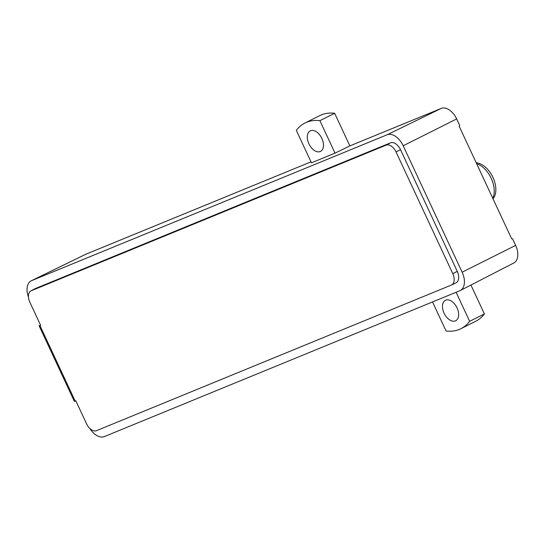 <?xml version="1.0" encoding="UTF-8"?>
<svg xmlns="http://www.w3.org/2000/svg" width="545" height="545" viewBox="0 0 545 545"><rect width="100%" height="100%" fill="white"/><g stroke="black" fill="none" stroke-linecap="round" stroke-linejoin="round"><path stroke-width="0.82" d="M89.864 428.52A16.289 9.946 -116.6 0 0 104.381 436.586L459.81 290.751A16.289 9.946 -116.6 0 0 460.287 290.526L513.846 262.963A15.628 9.537 -116.6 0 0 515.631 245.386L512.552 238.785L511.66 238.805L459.176 126.256L459.755 125.548L456.669 118.939A15.628 9.537 -116.6 0 0 441.232 108.414L349.87 145.903L334.657 113.285A62.512 38.164 -116.6 0 0 319.765 115.608L305.009 123A62.512 38.164 -116.6 0 0 296.323 130.35L311.454 162.805L335.032 153.131L349.87 145.903M311.011 161.845L85.797 254.249A15.628 9.537 -116.6 0 0 85.456 254.406L31.297 280.784A16.289 9.946 -116.6 0 0 28.442 297.059M432.519 301.944L446.062 330.992A62.512 38.164 -116.6 0 0 460.954 328.669L475.71 321.278A62.512 38.164 -116.6 0 0 484.396 313.927L470.928 285.049M460.287 290.526A16.289 9.946 -116.6 0 0 462.146 272.207L403.184 145.767A16.289 9.946 -116.6 0 0 387.086 134.792L31.651 280.627A16.289 9.946 -116.6 0 0 31.297 280.784M455.818 282.944A10.144 6.193 -116.6 0 0 456.002 282.862A10.144 6.193 -116.6 0 0 457.275 271.396L400.514 149.671A10.144 6.193 -116.6 0 0 390.486 142.838L35.643 288.434A10.144 6.193 -116.6 0 0 35.309 288.584L30.936 290.901A10.035 6.124 -116.6 0 0 29.825 302.168L40.602 325.283L39.131 325.835L40.5 325.065M39.131 325.835L74.331 401.324L75.803 400.779L86.587 423.894A10.035 6.124 -116.6 0 0 96.506 430.659L451.349 285.062A10.035 6.124 -116.6 0 0 451.526 284.981A10.035 6.124 -116.6 0 0 452.786 273.644L396.024 151.912A10.035 6.124 -116.6 0 0 386.105 145.154L390.486 142.838M30.936 290.901A10.035 6.124 -116.6 0 1 31.263 290.751L386.105 145.154M335.032 153.131L319.901 120.677L334.657 113.285M320.242 151.524A11.459 6.996 -116.6 0 0 320.535 151.394A11.459 6.996 -116.6 0 0 321.659 138.014A11.459 6.996 -116.6 0 0 310.269 130.895A11.459 6.996 -116.6 0 0 309.029 144.043A11.459 6.996 -116.6 0 0 320.242 151.524M319.901 120.677A62.512 38.164 -116.6 0 0 305.009 123M460.954 328.669A62.512 38.164 -116.6 0 0 469.64 321.318L456.097 292.27M469.64 321.318L484.396 313.927M455.402 320.903A11.459 6.996 -116.6 0 0 455.695 320.767A11.459 6.996 -116.6 0 0 456.812 307.387A11.459 6.996 -116.6 0 0 445.429 300.275A11.459 6.996 -116.6 0 0 444.189 313.423A11.459 6.996 -116.6 0 0 455.402 320.903M476.623 163.663A21.616 13.196 63.4 0 1 491.195 178.297A21.616 13.196 63.4 0 1 492.755 198.264M476.214 162.792A20.778 12.685 63.4 0 1 492.932 177.384A20.778 12.685 63.4 0 1 493.007 198.796M403.184 145.767L456.669 118.939M462.146 272.207L515.631 245.386M31.651 280.627L85.797 254.249M387.086 134.792L441.232 108.414M396.024 151.912L400.514 149.671M31.263 290.751L35.643 288.434M452.786 273.644L457.275 271.396M75.162 401.045L39.955 325.549M451.526 284.981L456.002 282.862"/></g></svg>
